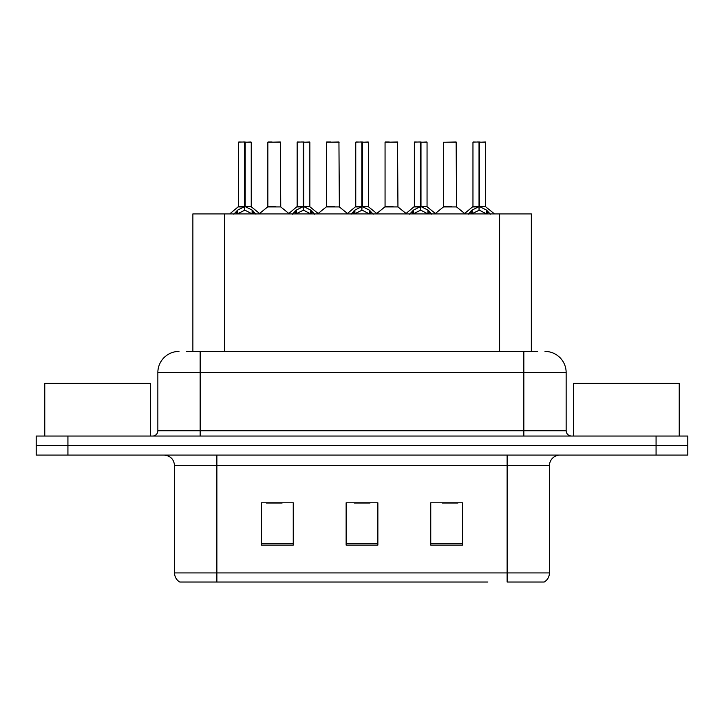 <?xml version="1.0" encoding="UTF-8"?>
<svg xmlns="http://www.w3.org/2000/svg" width="724" height="724" viewBox="0 0 724 724"><rect width="100%" height="100%" fill="white"/><g stroke="black" fill="none" stroke-linecap="round" stroke-linejoin="round"><path stroke-width="1.09" d="M192.874 351.421L192.874 213.906L531.335 213.906L531.335 351.421M549.444 572.919C549.317 576.865 547.588 579.897 544.258 582.024L507.126 582.024L507.126 572.919L549.444 572.919L549.444 465.668A10.579 10.579 0 0 1 560.023 455.088M487.876 582.024L179.742 582.024A10.579 10.579 0 0 1 174.556 572.919L174.556 465.668C173.932 459.242 170.402 455.713 163.977 455.088M687.8 455.088L687.8 445.568L36.2 445.568L36.2 455.088L67.929 455.088L67.929 445.568L36.2 445.568L36.2 436.047L67.929 436.047L67.929 445.568L687.8 445.568L687.8 455.088L67.929 455.088M462.491 545.1L462.491 502.791L430.753 502.791L430.753 545.1L462.491 545.1M293.247 545.1L293.247 502.791L261.509 502.791L261.509 545.1L293.247 545.1M377.865 545.1L377.865 502.791L346.135 502.791L346.135 545.1L377.865 545.1M266.269 503.008L282.134 503.008M442.074 503.008L457.939 503.008M354.172 503.008L370.036 503.008M186.892 351.421L537.588 351.421M186.412 351.421L200.159 351.421L200.159 372.579L157.85 372.579L157.85 430.753A5.285 5.285 0 0 1 152.556 436.047M179 351.421A21.159 21.159 0 0 0 157.85 372.579M545 351.421A21.159 21.159 0 0 1 566.15 372.579L566.15 430.753C566.439 433.938 568.204 435.703 571.444 436.047M687.8 445.568L687.8 436.047L67.929 436.047M233.843 214.159L237.689 210.096L244.622 206.593L244.622 210.286L244.902 205.444L245.183 206.593L252.115 210.096L255.961 214.159M238.558 142.194L244.631 141.976L238.558 142.194L238.558 206.503L244.622 206.593M251.246 142.194L245.183 142.194L245.183 206.512L251.246 206.503L251.246 142.194L238.766 141.976M245.183 142.194L251.038 141.976M244.622 142.194L244.622 206.512L238.558 206.503L229.734 213.906M245.174 141.976L245.183 206.593M252.115 213.933L245.183 210.286M244.622 210.286L238.712 213.2M244.631 141.976L244.622 206.503M244.812 141.976L242.784 141.976M275.808 206.503L267.663 206.919L280.74 206.919L280.342 141.976L267.853 142.194L267.853 206.503L274.477 206.503M272.088 141.976L268.07 141.976M292.451 214.159L296.297 210.096L303.229 206.593L303.229 210.286L303.501 205.444L303.781 206.593L310.714 210.096L314.56 214.159M297.157 142.194L303.238 141.976L297.157 142.194L297.157 206.503L303.229 206.593M309.854 142.194L303.781 142.194L303.781 206.512L309.854 206.503L309.854 142.194L297.365 141.976M303.781 142.194L309.637 141.976M303.229 142.194L303.229 206.512L297.157 206.503L288.342 213.906M303.772 141.976L303.781 206.593M310.714 213.933L303.781 210.286M303.229 210.286L297.32 213.2M303.238 141.976L303.229 206.503M303.41 141.976L301.392 141.976M351.049 214.159L354.896 210.096L361.828 206.593L361.828 210.286L362.109 205.444L362.38 206.593L369.312 210.096L373.159 214.159M355.756 142.194L361.837 141.976L355.756 142.194L355.756 206.503L361.828 206.593M368.453 142.194L362.38 142.194L362.38 206.512L368.453 206.503L368.453 142.194L355.973 141.976M362.38 142.194L368.245 141.976M361.828 142.194L361.828 206.512L355.765 206.503L346.941 213.906M362.371 141.976L362.38 206.593M369.312 213.933L362.38 210.286M361.828 210.286L355.918 213.2M361.837 141.976L361.828 206.503M362.009 141.976L359.991 141.976M409.648 214.159L413.495 210.096L420.427 206.593L420.427 210.286L420.707 205.444L420.988 206.593L427.92 210.096L431.766 214.159M414.363 142.194L420.436 141.976L414.363 142.194L414.363 206.503L420.427 206.593M427.051 142.194L420.988 142.194L420.988 206.512L427.051 206.503L427.051 142.194L414.571 141.976M420.988 142.194L426.843 141.976M420.427 142.194L420.427 206.512L414.363 206.503L405.54 213.906M420.979 141.976L420.988 206.593M427.92 213.933L420.988 210.286M420.427 210.286L414.517 213.2M420.436 141.976L420.427 206.503M420.617 141.976L418.59 141.976M468.256 214.159L472.102 210.096L479.035 206.593L479.035 210.286L479.306 205.444L479.587 206.593L486.519 210.096L490.365 214.159M472.962 142.194L479.044 141.976L472.962 142.194L472.962 206.503L479.035 206.593M485.659 142.194L479.587 142.194L479.587 206.512L485.659 206.503L485.659 142.194L473.17 141.976M479.587 142.194L485.442 141.976M479.035 142.194L479.035 206.512L472.962 206.503L464.138 213.906M479.578 141.976L479.587 206.593M486.519 213.933L479.587 210.286M479.035 210.286L473.125 213.2M479.044 141.976L479.035 206.503M479.216 141.976L477.197 141.976M334.407 206.503L326.262 206.919L339.348 206.919L338.941 141.976L326.461 142.194L326.461 206.503L333.085 206.503M330.687 141.976L326.669 141.976M393.005 206.503L384.869 206.919L397.947 206.919L397.539 141.976L385.059 142.194L385.059 206.503L391.684 206.503M389.295 141.976L385.268 141.976M451.613 206.503L443.468 206.919L456.545 206.919L456.147 141.976L443.658 142.194L443.658 206.503L450.283 206.503M150.547 436.047L150.547 383.367L44.77 383.367L44.77 436.047M679.23 436.047L679.23 383.367L573.453 383.367L573.453 436.047M224.612 351.421L224.612 213.906M499.605 351.421L499.605 213.906M507.126 455.088L507.126 465.668L174.556 465.668M549.444 465.668L507.126 465.668L507.126 572.919L216.874 572.919L216.874 582.024M174.556 572.919L216.874 572.919L216.874 455.088M656.071 455.088L656.071 436.047M377.865 543.634L346.135 543.634M293.247 543.634L261.509 543.634M462.491 543.634L430.753 543.634M200.159 436.047L200.159 430.753L566.15 430.753M157.85 430.753L200.159 430.753L200.159 372.579L523.841 372.579L523.841 436.047M566.15 372.579L523.841 372.579L523.841 351.421M243.925 206.919L238.359 206.919M245.183 206.512L251.246 206.503L245.879 206.919M252.115 210.096L252.115 213.906M253.219 211.055L253.219 213.906M236.585 211.055L236.585 213.906M237.689 210.096L237.689 213.906M280.55 142.194L267.853 142.194M302.532 206.919L296.967 206.919M303.781 206.512L309.845 206.503L304.478 206.919M310.714 210.096L310.714 213.906M311.827 211.055L311.827 213.906M295.184 211.055L295.184 213.906M296.297 210.096L296.297 213.906M361.131 206.919L355.565 206.919M362.38 206.512L368.453 206.503L363.077 206.919M369.312 210.096L369.312 213.906M370.426 211.055L370.426 213.906M353.783 211.055L353.783 213.906M354.896 210.096L354.896 213.906M419.73 206.919L414.164 206.919M420.988 206.512L427.051 206.503L421.685 206.919M427.92 210.096L427.92 213.906M429.024 211.055L429.024 213.906M412.39 211.055L412.39 213.906M413.495 210.096L413.495 213.906M478.338 206.919L472.772 206.919M479.587 206.512L485.65 206.503L480.284 206.919M486.519 210.096L486.519 213.906M487.632 211.055L487.632 213.906M470.989 211.055L470.989 213.906M472.102 210.096L472.102 213.906M339.149 142.194L326.461 142.194M397.757 142.194L385.059 142.194M456.355 142.194L443.658 142.194M251.445 206.919L260.07 213.906M267.663 206.919L259.554 213.49M280.74 206.919L288.858 213.49M310.044 206.919L318.669 213.906M368.643 206.919L377.276 213.906M427.251 206.919L435.875 213.906M485.849 206.919L494.474 213.906M326.262 206.919L318.153 213.49M339.348 206.919L347.457 213.49M384.869 206.919L376.761 213.49M397.947 206.919L406.055 213.49M443.468 206.919L435.359 213.49M456.545 206.919L464.663 213.49"/></g></svg>
